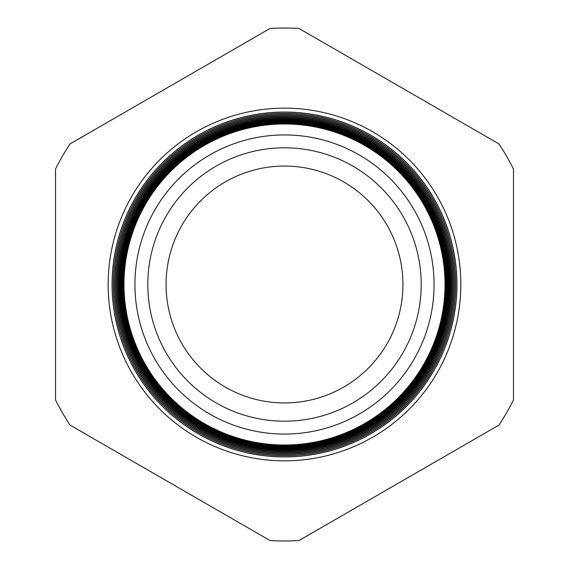 <?xml version="1.0" encoding="UTF-8"?>
<svg xmlns="http://www.w3.org/2000/svg" width="569" height="569" viewBox="0 0 569 569"><rect width="100%" height="100%" fill="white"/><g stroke="black" fill="none" stroke-linecap="round" stroke-linejoin="round"><path stroke-width="0.85" d="M460.84 284.5A176.34 176.34 0 0 0 284.5 108.16A176.34 176.34 0 0 0 108.16 284.5A176.34 176.34 0 0 0 284.5 460.84A176.34 176.34 0 0 0 460.84 284.5M434.069 284.5A149.569 149.569 0 0 1 284.5 434.069A149.569 149.569 0 0 1 134.931 284.5A149.569 149.569 0 0 1 284.5 134.931A149.569 149.569 0 0 1 434.069 284.5M123.992 284.5A160.508 160.508 0 0 0 284.5 445.008A160.508 160.508 0 0 0 445.008 284.5A160.508 160.508 0 0 0 284.5 123.992A160.508 160.508 0 0 0 123.992 284.5M445.648 284.5A161.148 161.148 0 0 1 284.5 445.648A161.148 161.148 0 0 1 123.352 284.5A161.148 161.148 0 0 1 284.5 123.352A161.148 161.148 0 0 1 445.648 284.5M122.676 284.5A161.824 161.824 0 0 0 284.5 446.324A161.824 161.824 0 0 0 446.324 284.5A161.824 161.824 0 0 0 284.5 122.676A161.824 161.824 0 0 0 122.676 284.5M446.9 284.5A162.4 162.4 0 0 1 284.5 446.9A162.4 162.4 0 0 1 122.1 284.5A162.4 162.4 0 0 1 284.5 122.1A162.4 162.4 0 0 1 446.9 284.5M121.353 284.5A163.147 163.147 0 0 0 284.5 447.647A163.147 163.147 0 0 0 447.647 284.5A163.147 163.147 0 0 0 284.5 121.353A163.147 163.147 0 0 0 121.353 284.5M448.159 284.5A163.659 163.659 0 0 1 284.5 448.159A163.659 163.659 0 0 1 120.841 284.5A163.659 163.659 0 0 1 284.5 120.841A163.659 163.659 0 0 1 448.159 284.5M120.031 284.5A164.469 164.469 0 0 0 284.5 448.969A164.469 164.469 0 0 0 448.969 284.5A164.469 164.469 0 0 0 284.5 120.031A164.469 164.469 0 0 0 120.031 284.5M449.41 284.5A164.91 164.91 0 0 1 284.5 449.41A164.91 164.91 0 0 1 119.59 284.5A164.91 164.91 0 0 1 284.5 119.59A164.91 164.91 0 0 1 449.41 284.5M118.715 284.5A165.785 165.785 0 0 0 284.5 450.285A165.785 165.785 0 0 0 450.285 284.5A165.785 165.785 0 0 0 284.5 118.715A165.785 165.785 0 0 0 118.715 284.5M450.669 284.5A166.169 166.169 0 0 1 284.5 450.669A166.169 166.169 0 0 1 118.331 284.5A166.169 166.169 0 0 1 284.5 118.331A166.169 166.169 0 0 1 450.669 284.5M117.392 284.5A167.108 167.108 0 0 0 284.5 451.608A167.108 167.108 0 0 0 451.608 284.5A167.108 167.108 0 0 0 284.5 117.392A167.108 167.108 0 0 0 117.392 284.5M451.921 284.5A167.421 167.421 0 0 1 284.5 451.921A167.421 167.421 0 0 1 117.079 284.5A167.421 167.421 0 0 1 284.5 117.079A167.421 167.421 0 0 1 451.921 284.5M116.069 284.5A168.431 168.431 0 0 0 284.5 452.931A168.431 168.431 0 0 0 452.931 284.5A168.431 168.431 0 0 0 284.5 116.069A168.431 168.431 0 0 0 116.069 284.5M453.18 284.5A168.68 168.68 0 0 1 284.5 453.18A168.68 168.68 0 0 1 115.82 284.5A168.68 168.68 0 0 1 284.5 115.82A168.68 168.68 0 0 1 453.18 284.5M114.753 284.5A169.747 169.747 0 0 0 284.5 454.247A169.747 169.747 0 0 0 454.247 284.5A169.747 169.747 0 0 0 284.5 114.753A169.747 169.747 0 0 0 114.753 284.5M454.432 284.5A169.932 169.932 0 0 1 284.5 454.432A169.932 169.932 0 0 1 114.568 284.5A169.932 169.932 0 0 1 284.5 114.568A169.932 169.932 0 0 1 454.432 284.5M113.43 284.5A171.07 171.07 0 0 0 284.5 455.57A171.07 171.07 0 0 0 455.57 284.5A171.07 171.07 0 0 0 284.5 113.43A171.07 171.07 0 0 0 113.43 284.5M455.691 284.5A171.191 171.191 0 0 1 284.5 455.691A171.191 171.191 0 0 1 113.309 284.5A171.191 171.191 0 0 1 284.5 113.309A171.191 171.191 0 0 1 455.691 284.5M112.107 284.5A172.393 172.393 0 0 0 284.5 456.893A172.393 172.393 0 0 0 456.893 284.5A172.393 172.393 0 0 0 284.5 112.107A172.393 172.393 0 0 0 112.107 284.5M456.943 284.5A172.443 172.443 0 0 1 284.5 456.943A172.443 172.443 0 0 1 112.057 284.5A172.443 172.443 0 0 1 284.5 112.057A172.443 172.443 0 0 1 456.943 284.5M166.063 284.5A118.437 118.437 0 0 1 284.5 166.063A118.437 118.437 0 0 1 402.937 284.5A118.437 118.437 0 0 1 284.5 402.937A118.437 118.437 0 0 1 166.063 284.5M147.798 284.5A136.702 136.702 0 0 1 284.5 147.798A136.702 136.702 0 0 1 421.202 284.5A136.702 136.702 0 0 1 284.5 421.202A136.702 136.702 0 0 1 147.798 284.5M270.033 28.45L69.987 143.943A256.455 256.455 0 0 0 55.52 169.007L55.52 399.993A256.455 256.455 0 0 0 69.987 425.057L270.033 540.55A256.455 256.455 0 0 0 298.967 540.55L499.013 425.057A256.455 256.455 0 0 0 513.48 399.993L513.48 169.007A256.455 256.455 0 0 0 499.013 143.943L298.967 28.45A256.455 256.455 0 0 0 270.033 28.45"/></g></svg>

